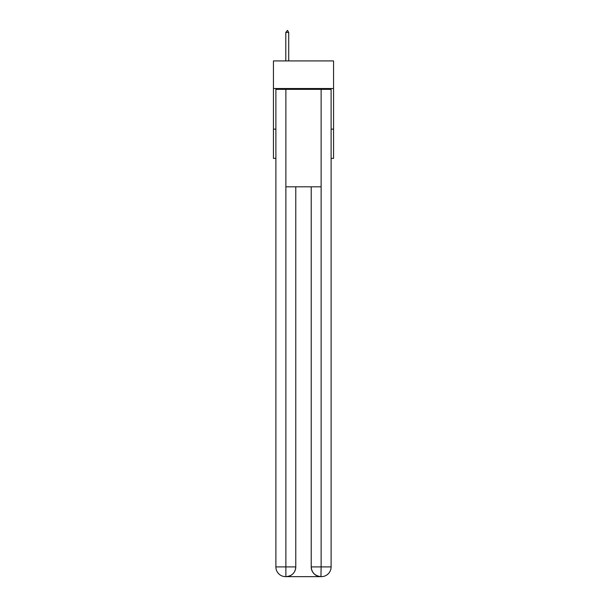 <?xml version="1.0" encoding="UTF-8"?>
<svg xmlns="http://www.w3.org/2000/svg" width="607" height="607" viewBox="0 0 607 607"><rect width="100%" height="100%" fill="white"/><g stroke="black" fill="none" stroke-linecap="round" stroke-linejoin="round"><path stroke-width="0.91" d="M333.554 88.531L333.554 60.92L273.446 60.92L273.446 88.531L333.554 88.531L333.554 158.381L331.111 158.381M275.889 129.139L273.446 129.139L273.446 88.531M333.554 129.139L331.111 129.139M273.446 129.139L273.446 158.381L275.889 158.381M285.631 576.65A9.742 9.742 0 0 1 275.889 566.908L295.784 566.908L295.784 186.804L295.784 566.908A9.742 9.742 0 0 1 286.041 576.65L285.631 576.65A9.742 9.742 0 0 1 275.889 566.908L275.889 89.343L285.874 89.343L285.874 186.804L321.126 186.804L321.126 89.343L285.874 89.343M321.126 89.343L331.111 89.343L331.111 566.908A9.742 9.742 0 0 1 321.369 576.65L321.194 576.65M311.216 566.908L321.126 566.908L320.959 576.65A9.742 9.742 0 0 1 311.216 566.908L311.216 186.804L311.216 566.908C311.71 572.651 314.957 575.899 320.959 576.65L286.041 576.65C292.066 576.02 295.313 572.773 295.784 566.908M285.874 186.804L285.874 576.65M288.72 32.459L287.498 30.35L285.798 32.459L288.72 32.459L288.72 60.92M285.798 32.459L285.798 60.92M321.126 186.804L321.126 566.908L331.111 566.908"/></g></svg>
